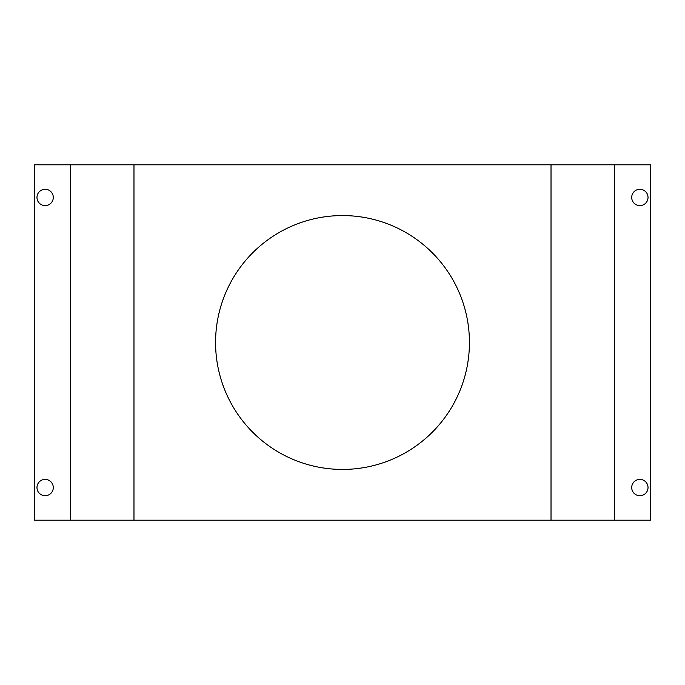 <?xml version="1.0" encoding="UTF-8"?>
<svg xmlns="http://www.w3.org/2000/svg" width="685" height="685" viewBox="0 0 685 685"><rect width="100%" height="100%" fill="white"/><g stroke="black" fill="none" stroke-linecap="round" stroke-linejoin="round"><path stroke-width="1.03" d="M215.569 342.5A126.93 126.93 0 0 0 342.5 469.43A126.93 126.93 0 0 0 469.43 342.5A126.93 126.93 0 0 0 342.5 215.569A126.93 126.93 0 0 0 215.569 342.5M36.973 487.557A8.16 8.16 0 0 0 45.133 495.717A8.16 8.16 0 0 0 53.293 487.557A8.16 8.16 0 0 0 45.133 479.397A8.16 8.16 0 0 0 36.973 487.557M36.973 197.443A8.16 8.16 0 0 0 45.133 205.603A8.16 8.16 0 0 0 53.293 197.443A8.16 8.16 0 0 0 45.133 189.283A8.16 8.16 0 0 0 36.973 197.443M631.707 487.557A8.16 8.16 0 0 0 639.867 495.717A8.16 8.16 0 0 0 648.027 487.557A8.16 8.16 0 0 0 639.867 479.397A8.16 8.16 0 0 0 631.707 487.557M631.707 197.443A8.16 8.16 0 0 0 639.867 205.603A8.16 8.16 0 0 0 648.027 197.443A8.16 8.16 0 0 0 639.867 189.283A8.16 8.16 0 0 0 631.707 197.443M551.023 520.198L650.75 520.198L650.75 164.802L34.25 164.802L34.25 520.198L551.023 520.198L551.023 164.802M614.488 520.198L614.488 164.802M70.512 164.802L70.512 520.198M133.977 520.198L133.977 164.802"/></g></svg>
